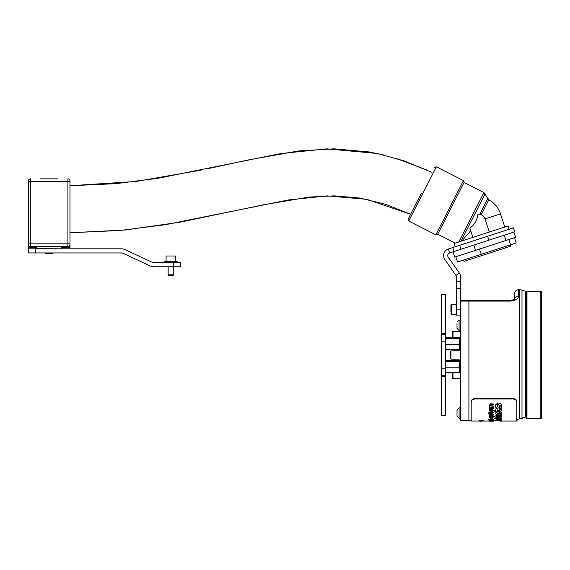 <?xml version="1.0" encoding="UTF-8"?>
<svg xmlns="http://www.w3.org/2000/svg" width="570" height="570" viewBox="0 0 570 570"><rect width="100%" height="100%" fill="white"/><g stroke="black" fill="none" stroke-linecap="round" stroke-linejoin="round"><path stroke-width="0.85" d="M441.529 368.826L445.676 368.826L445.676 415.494L441.529 415.494L441.529 333.372L445.676 333.372L445.676 341.173L441.529 341.173M445.676 333.372L445.676 294.505L441.529 294.505L441.529 333.372M445.676 368.826L445.676 341.173M441.529 334.262L445.676 334.262M445.676 375.744L441.529 375.744M455.957 275.431L444.828 259.535A6.911 6.911 0 0 1 448.355 248.99L449.637 252.938A2.764 2.764 0 0 0 448.227 257.156L459.356 273.051L455.957 275.431A2.764 2.764 0 0 1 456.463 277.02L456.463 281.43L460.61 281.43L460.61 277.02A6.911 6.911 0 0 0 459.356 273.051M487.599 236.244L488.882 240.191L514.746 231.783L513.463 227.843L487.599 236.244L459.662 245.321L460.945 249.268L449.637 252.938M488.882 240.191L460.945 249.268M454.091 251.491L452.808 247.544L459.662 245.321M452.808 247.544L448.355 248.99M460.61 315.096L456.463 315.096L456.463 309.873L460.61 309.873L460.61 288.584L456.463 288.584L456.463 281.43M456.463 309.873L456.463 288.584M460.61 281.43L460.61 288.584M454.39 360.347L445.676 360.347M452.309 372.858L445.676 372.858M460.61 372.759L460.61 360.375L459.505 360.375L459.505 372.823L460.61 372.823M460.61 337.176L459.505 337.176L459.505 349.624L460.61 349.624M459.505 360.568L445.676 360.568M459.505 361.765L445.676 361.765M459.505 367.8L445.676 367.8M459.505 372.63L445.676 372.63M459.505 337.369L445.676 337.369M459.505 338.566L445.676 338.566M459.505 344.601L445.676 344.601M459.505 349.431L445.676 349.431M450.927 311.847L450.927 306.525M450.927 308.341L450.927 310.728M456.463 314.291L451.618 314.291L451.618 304.615L450.927 305.306L450.927 307.059M453.007 372.63L453.007 378.701L452.309 378.01L452.309 372.63M452.309 337.369L452.309 331.989L453.007 331.298L453.007 337.369M450.927 359.15L450.236 358.459L450.236 351.54L450.927 350.849L450.927 359.15L460.61 359.15M454.39 360.568L454.39 359.15M454.39 350.849L454.39 349.431M541.5 384.729L541.5 377.126L541.5 384.729M540.809 418.608L540.809 291.391A0.691 0.691 0 0 1 541.5 292.082L541.5 417.917A0.691 0.691 0 0 1 540.809 418.608L526.979 418.608A0.691 0.691 0 0 1 526.288 417.917L526.288 413.079L525.597 413.079M540.809 291.391L526.979 291.391A0.691 0.691 0 0 0 526.288 292.082L526.288 296.927L525.597 296.927M541.5 387.65L541.5 393.457M541.5 316.542L541.5 322.349M541.5 296.785L541.5 302.592L541.5 296.785M541.5 357.768L541.5 352.239M526.288 417.917L526.288 292.082M526.288 413.079L526.288 296.927M517.46 419.434L525.597 417.083L525.597 291.391L521.992 290.08L521.992 418.43L520.524 418.822M516.498 299.236L514.539 300.297M460.61 300.369L468.903 300.369L468.903 420.332L468.903 300.369L510.385 300.369L510.385 301.095C515.764 300.333 518.529 298.63 518.686 295.994A4.147 3.748 -0 0 0 514.617 299.001M517.93 419.249L517.467 419.427M501.671 421.03L516.819 421.03L517.303 419.613M514.154 299.357L514.539 299.072L514.539 293.814C514.781 291.291 516.163 289.909 518.686 289.667L518.686 295.994M525.597 417.083L521.992 418.43M510.385 301.095L460.61 301.095L460.61 420.332L471.191 420.332L471.191 421.03L471.191 401.515C471.426 399.713 472.815 398.715 475.337 398.508L512.672 398.508C515.187 398.708 516.57 399.713 516.819 401.515L516.819 401.978C516.577 400.176 515.195 399.171 512.672 398.964L512.672 398.508M457.012 323.553L457.012 328.384L457.012 323.553M457.012 412.872L457.012 416.164L457.012 409.937L459.085 407.864L459.085 418.209M457.012 323.874L457.012 328.384L459.085 330.458L457.012 328.384M471.191 421.03L479.648 421.03M479.47 420.681L481.094 421.166L480.168 421.166L479.47 420.518L481.094 421.03L488.675 421.03M492.551 420.603L496.114 421.03M516.819 421.03L516.819 401.978M475.337 398.508L475.337 398.964L512.672 398.964M475.337 398.964C472.815 399.171 471.433 400.168 471.191 401.978M516.819 420.332L516.819 401.515M481.094 421.03L483.944 420.332M482.484 420.332L480.581 420.988M481.094 421.166L482.234 421.03M501.707 421.03L500.182 421.152M498.116 420.895L501.671 421.038M496.726 420.66L495.807 420.938M495.807 420.282L498.779 419.627L501.743 420.282L498.779 420.674L495.807 420.282L498.779 419.769L501.743 420.282M498.793 420.318C501.016 420.204 501.016 420.076 498.793 419.94C496.527 420.076 496.527 420.204 498.793 420.318L498.793 420.461C501.016 420.339 501.016 420.218 498.793 420.083C496.527 420.218 496.527 420.347 498.793 420.461C501.016 420.339 501.016 420.218 498.793 420.083C496.527 420.218 496.527 420.347 498.793 420.461M494.575 418.522L494.575 418.038L501.678 418.038L501.678 418.522L501.144 418.515L501.743 418.964C501.593 419.406 500.546 419.591 498.607 419.52C496.833 419.57 495.9 419.385 495.807 418.964L496.356 418.522L494.575 418.522M501.678 418.038L494.575 418.038M498.75 418.53L497.076 418.857L500.474 418.857L498.75 418.53M495.807 418.964L496.356 418.38M501.144 418.373L501.743 418.964M497.076 418.715L500.474 418.715M495.872 416.143L495.872 415.466L501.678 415.466L501.678 416.128L501.108 416.128L501.743 416.791L500.018 417.518L495.872 417.518L495.872 416.941L500.474 416.634L495.872 416.143M501.678 415.466L495.872 415.466M500.474 416.492L495.872 416.941M501.108 415.979L501.743 416.791M499.306 412.936L499.434 412.032C501.208 412.117 501.978 412.609 501.743 413.514C501.842 414.447 500.852 414.882 498.779 414.818C496.726 414.875 495.736 414.44 495.807 413.514C495.565 412.644 496.285 412.146 497.945 412.032L498.073 412.936L497.076 413.514L500.275 413.927L500.474 413.514L499.306 412.936M501.743 413.514L501.743 413.357C501.978 412.452 501.208 411.953 499.434 411.868L499.306 412.032M495.807 413.514L495.807 413.357C495.565 412.481 496.278 411.989 497.945 411.868L498.073 412.032M497.076 413.357L498.779 413.884L500.474 413.357M499.299 409.502L499.299 408.583L501.308 408.918L501.743 409.958C501.914 410.785 501.294 411.219 499.876 411.262L497.147 411.262L497.147 411.69L494.625 411.262L494.625 410.243L495.872 410.243L495.872 408.79L497.147 408.79L497.147 410.243L499.861 410.243L500.353 409.688L499.299 409.502M501.743 409.958L501.308 408.747L499.299 408.583M495.872 410.079L494.625 410.243M497.147 408.79L495.872 408.79M497.147 410.079L499.861 410.243M499.861 410.079L500.474 409.787M496.905 405.868L497.517 406.745L498.03 405.526C497.788 404.386 498.422 403.695 499.94 403.46C501.465 403.866 502.063 404.672 501.75 405.868L501.75 406.054C502.106 407.251 501.45 407.949 499.783 408.156L499.648 406.923L500.567 405.783M500.567 405.819L499.94 405.085L499.313 406.146C499.641 407.315 499.014 407.985 497.432 408.156C495.943 407.871 495.373 407.172 495.722 406.047C495.416 404.921 495.993 404.18 497.453 403.831L497.582 405.256L496.905 406.054L497.517 406.923L498.03 405.712C497.788 404.572 498.422 403.888 499.94 403.646C501.465 404.052 502.063 404.857 501.75 406.054M495.722 406.047L495.722 405.868C495.416 404.736 495.993 403.995 497.453 403.638L497.582 403.831M500.567 405.868L499.648 406.923M490.264 407.016L491.133 407.6L493.235 407.6L493.235 408.526L489.495 408.526L489.858 407.792L489.452 406.959L489.972 406.075L489.452 405.12L490.734 403.959L493.235 403.959L493.235 404.864L490.813 404.864L490.264 405.313L491.133 405.954L493.235 405.954L493.235 406.78L490.264 407.187L491.133 407.771L493.235 407.771M489.452 405.12L490.734 403.767L493.235 403.959M490.264 405.135L491.133 405.769L493.235 405.954M489.972 405.897L489.452 406.959M490.898 410.856L490.898 409.908L490.264 410.393L490.898 410.856M492.473 410.322L491.939 409.21L493.285 410.393L491.376 411.49L489.452 410.393C489.338 409.566 490.029 409.174 491.525 409.21L491.604 410.856L492.473 410.393M493.285 410.393L491.939 409.21M489.452 410.393L489.452 410.229C489.338 409.403 490.029 409.003 491.525 409.039L491.604 409.21M490.264 410.229L490.898 410.692M491.604 410.692L492.473 410.229M491.711 412.331L491.711 411.846L493 412.017L493.285 412.58L492.074 413.3L488.675 413.3L488.675 412.744L489.495 412.744L489.495 411.953L490.314 411.953L490.314 412.744L492.074 412.744L492.387 412.431L491.711 412.331M493.285 412.58L493 411.861L491.711 411.846M489.495 412.587L488.675 412.744M490.314 411.953L489.495 411.953M490.314 412.587L492.074 412.744M492.537 414.575L492.138 414.29L490.535 415.445L489.452 414.647L490.628 413.841L490.193 414.647L490.592 414.974L492.138 413.777L493.278 414.647L492.031 415.445L492.437 414.333M489.452 414.647L490.628 413.841M492.537 414.497L491.953 414.981M490.193 414.497L490.913 414.611M490.913 414.461L492.138 413.62L493.278 414.647M493.235 416.478L489.495 417.098L489.495 416.699L492.352 416.364L489.495 416.093L489.495 415.651L493.321 416.057L494.81 416.784L493.235 416.478M492.352 416.214L489.495 416.699M494.838 416.642L493.321 415.908L489.495 415.651M492.537 417.796L490.535 418.387L489.452 417.846L490.628 417.29L490.193 417.846L490.592 418.074L492.138 417.24L493.278 417.846L492.031 418.387L492.437 417.632M489.452 417.846L490.628 417.29M492.537 417.703L491.953 418.074M490.193 417.703L490.913 417.824M490.913 417.675L492.138 417.098L493.278 417.846M493.242 420.924L488.675 420.966L493.285 420.881M489.822 420.831L488.675 420.966M490.172 420.603L489.452 420.881M490.264 420.902L492.473 420.902L490.264 420.902M490.307 419.52L493 419.235L493.285 419.598L490.307 419.876L491.368 419.926C493.969 420.133 493.969 420.318 491.368 420.482C492.829 420.404 492.829 420.325 491.376 420.247C489.901 420.332 489.901 420.411 491.376 420.482C492.829 420.404 492.829 420.325 491.376 420.247C489.901 420.332 489.901 420.411 491.376 420.482L491.376 420.339C492.829 420.268 492.829 420.19 491.376 420.104C489.901 420.19 489.901 420.268 491.376 420.339M491.368 420.069C493.969 420.275 493.969 420.461 491.368 420.617C488.754 420.461 488.754 420.275 491.368 420.069C493.969 420.275 493.969 420.461 491.368 420.617C488.754 420.461 488.754 420.275 491.368 420.069L491.368 419.926M489.452 420.368L490.008 419.962M491.368 421.088C493.969 421.137 493.969 421.159 491.368 421.166C492.822 421.159 492.822 421.145 491.376 421.13C489.908 421.145 489.908 421.159 491.376 421.159C492.822 421.159 492.822 421.145 491.376 421.13C489.908 421.145 489.908 421.159 491.376 421.159C488.761 421.159 488.761 421.137 491.368 421.088L491.368 421.038M493.285 421.009L489.452 421.009M491.711 419.306L493.285 419.598M490.307 419.962L488.675 419.876L489.495 419.349L492.074 419.663M489.495 419.52L488.675 419.663M490.307 419.349L489.495 419.349M421.316 193.287L408.134 219.158L421.316 193.287M455.202 246.767L454.133 243.483L508.055 225.962L509.124 229.247M511.19 244.573L510.307 246.311L464.279 261.267L462.534 260.383M464.066 182.478L437.703 234.227L435.843 234.833L463.46 180.619L464.066 182.478L483.951 192.61L488.832 199.771L481.223 214.698M461.778 240.996L470.713 230.75M472.872 237.391L469.88 228.164C474.589 224.651 477.275 219.977 477.938 214.142L479.776 214.249L487.721 198.645M483.951 192.61L458.8 241.965L460.938 241.274L485.134 193.779M488.832 199.771C494.503 202.991 498.394 207.694 500.496 213.878L485.041 218.901L489.317 232.054M477.938 214.142A6.911 6.911 0 0 1 485.041 218.901L484.45 217.569M483.588 216.393L482.498 215.424M173.686 262.635L180.605 262.635L180.605 266.781L173.686 266.781L173.686 262.635L153.864 262.635A4.147 4.147 0 0 1 152.112 262.243L124.958 249.582A8.293 8.293 0 0 0 121.453 248.805L35.411 248.805L35.411 252.952L28.5 252.952L28.5 248.805L35.411 248.805M168.157 266.781L168.157 274.804L173.686 274.804L173.686 266.781L153.864 266.781A8.293 8.293 0 0 1 150.359 266.005L123.206 253.344A4.147 4.147 0 0 0 121.453 252.952L35.411 252.952M57.883 178.838L40.598 178.838M30.573 178.838A2.073 2.073 0 0 0 28.5 180.911A2.073 2.073 0 0 1 30.573 178.838L30.573 181.602L67.908 181.602L67.908 178.838A2.073 2.073 0 0 1 69.982 180.911L69.982 181.602L69.982 180.911M28.5 180.911L28.5 248.805M28.5 243.825L28.5 244.516L28.5 243.825L30.573 243.825L30.573 181.602L28.5 181.602M69.982 248.805L69.982 181.602L67.908 181.602L67.908 243.825L30.573 243.825L30.573 246.596A2.073 2.073 0 0 1 28.5 244.516A2.073 2.073 0 0 0 30.573 246.596L67.908 246.596L67.908 243.825L69.982 243.825L69.982 244.516A2.073 2.073 0 0 1 67.908 246.596A2.073 2.073 0 0 0 69.982 244.516M173.686 274.804L173.138 275.353L168.713 275.353L168.157 274.804M175.76 261.53L175.76 255.994L166.084 255.994L166.084 261.53M177.149 262.635L177.149 261.53L164.702 261.53L164.702 262.635M69.982 232.767L120.056 230.494L165.849 224.63L288.577 199.928L327.216 195.888L366.88 199.343L410.607 214.299L385.769 204.331L359.77 198.039L334.426 195.859L309.011 197.07L263.098 204.879L179.692 222.25L125.079 230.023L69.982 232.767M201.153 170.109L135.981 181.481L69.982 185.749L115.938 183.661L158.467 178.203L281.195 153.494L326.831 148.87L377.183 153.465L404.052 160.875L431.953 172.404M36.794 246.732L61.546 246.596L36.794 246.732L36.794 248.67L61.546 248.805M53.252 252.952L52.697 253.508L45.785 253.508L45.23 252.952M452.993 251.847L454.703 257.106L475.537 250.344L515.601 237.32L513.891 232.061M473.827 245.079L475.537 250.344M504.272 235.189L505.982 240.447M510.563 244.772L508.853 239.514L514.482 237.683L516.192 242.948L457.532 262.008L455.829 256.742M479.527 249.04L481.237 254.306M77.584 248.805L117.691 248.805M445.676 376.628L441.529 376.628M526.979 418.608L526.979 291.391M519.633 418.943L519.633 289.667L521.992 290.08M460.61 320.084L459.085 320.084L459.085 330.458L460.61 330.458M459.085 407.892L457.012 409.937M408.134 219.158L408.733 221.018L436.356 166.811L463.46 180.619M28.5 247.394L36.794 247.394M61.688 247.394L69.982 247.394M69.982 246.917L61.688 246.917M36.794 246.917L28.5 246.917M450.927 305.306L451.618 304.615L456.463 304.615M451.618 314.291L450.927 313.6L451.618 314.291M460.61 378.701L453.007 378.701M460.61 331.298L453.007 331.298M450.927 350.849L460.61 350.849M519.633 289.667L518.686 289.667M510.471 300.369L510.385 300.369C513.078 299.984 514.532 299.478 514.746 298.865L514.539 299.742M511.497 300.29L513.527 299.699M459.085 320.084L457.012 322.164L459.085 320.084M460.61 407.864L459.085 407.864M460.61 418.238L459.085 418.238L457.012 416.164L459.085 418.238M436.356 166.811L434.497 167.416M408.733 221.018L435.843 234.833M437.703 234.227L455.188 243.141M500.496 213.878L504.764 227.031M426.909 170.024L395.324 158.075M384.793 155.197L369.353 151.976L334.034 148.834L298.623 150.936L248.484 159.913L206.126 169.062M61.688 246.732L61.688 248.67"/></g></svg>
